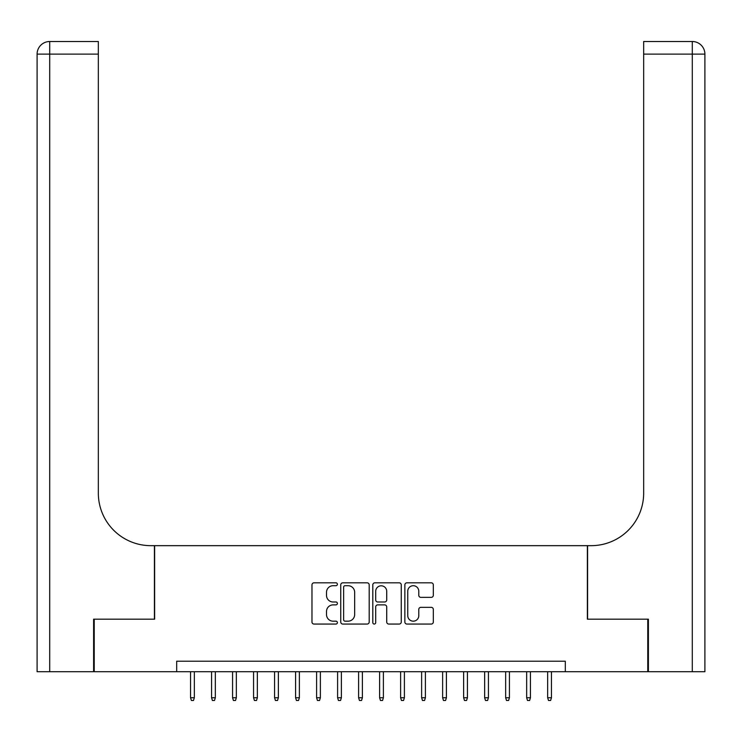<?xml version="1.0" encoding="UTF-8"?>
<svg xmlns="http://www.w3.org/2000/svg" width="742" height="742" viewBox="0 0 742 742"><rect width="100%" height="100%" fill="white"/><g stroke="black" fill="none" stroke-linecap="round" stroke-linejoin="round"><path stroke-width="1.11" d="M337.387 584.26A1.447 1.447 0 0 0 335.95 582.822L314.042 582.822A2.059 2.059 0 0 0 311.974 584.881L311.974 622A2.059 2.059 0 0 0 314.042 624.059L335.95 624.059A1.447 1.447 0 0 0 337.387 622.612A1.447 1.447 0 0 0 335.95 621.175L333.112 621.175A6.595 6.595 0 0 1 326.517 614.571L326.517 611.482A6.595 6.595 0 0 1 333.112 604.878L335.95 604.878A1.447 1.447 0 0 0 337.387 603.441A1.447 1.447 0 0 0 335.95 601.994L333.112 601.994A6.595 6.595 0 0 1 326.517 595.399L326.517 592.302A6.595 6.595 0 0 1 333.112 585.707L335.95 585.707A1.447 1.447 0 0 0 337.387 584.26M431.26 597.356A2.059 2.059 0 0 0 433.319 595.297L433.319 584.881A2.059 2.059 0 0 0 431.26 582.822L406.931 582.822A2.059 2.059 0 0 0 404.863 584.881L404.863 622A2.059 2.059 0 0 0 406.931 624.059L431.26 624.059A2.059 2.059 0 0 0 433.319 622L433.319 609.414A2.059 2.059 0 0 0 431.26 607.355L420.844 607.355A2.059 2.059 0 0 0 418.785 609.414L418.785 615.656A5.519 5.519 0 0 1 413.266 621.175A5.519 5.519 0 0 1 407.757 615.656L407.757 591.226A5.519 5.519 0 0 1 413.266 585.707A5.519 5.519 0 0 1 418.785 591.226L418.785 595.297A2.059 2.059 0 0 0 420.844 597.356L431.26 597.356M176.689 671.714L94.234 671.714L94.234 619.19L154.633 619.19L154.633 545.667L587.367 545.667L587.367 619.19L647.766 619.19L647.766 671.714L565.311 671.714L565.311 661.205L176.689 661.205L176.689 671.714L565.311 671.714M369.191 584.881A2.059 2.059 0 0 0 367.132 582.822L342.804 582.822A2.059 2.059 0 0 0 340.745 584.881L340.745 622A2.059 2.059 0 0 0 342.804 624.059L367.132 624.059A2.059 2.059 0 0 0 369.191 622L369.191 584.881M374.868 582.822L399.196 582.822A2.059 2.059 0 0 1 401.255 584.881L401.255 622A2.059 2.059 0 0 1 399.196 624.059L388.78 624.059A2.059 2.059 0 0 1 386.721 622L386.721 606.947A2.059 2.059 0 0 0 384.662 604.878L377.752 604.878A2.059 2.059 0 0 0 375.693 606.947L375.693 622.612A1.447 1.447 0 0 1 374.246 624.059A1.447 1.447 0 0 1 372.809 622.612L372.809 584.881A2.059 2.059 0 0 1 374.868 582.822M345.067 585.707A1.447 1.447 0 0 0 343.629 587.145L343.629 619.728A1.447 1.447 0 0 0 345.067 621.175L348.063 621.175A6.595 6.595 0 0 0 354.657 614.571L354.657 592.302A6.595 6.595 0 0 0 348.063 585.707L345.067 585.707M386.721 591.328A5.519 5.519 0 0 0 381.202 585.809A5.519 5.519 0 0 0 375.693 591.328L375.693 599.935A2.059 2.059 0 0 0 377.752 601.994L384.662 601.994A2.059 2.059 0 0 0 386.721 599.935L386.721 591.328M194.339 697.758L193.495 700.485L191.39 700.485L190.555 697.758L194.339 697.758L194.339 671.714M190.555 697.758L190.555 671.714M93.603 619.19L154.419 619.19L154.419 545.667L150.849 545.667A52.515 52.515 0 0 1 98.334 493.152L98.334 54.12L49.705 54.12L49.705 671.714L93.603 671.714L93.603 619.19M49.705 671.714L37.1 671.714L37.1 54.12A12.605 12.605 0 0 1 49.705 41.515L98.334 41.515L98.334 54.12M98.334 41.515L49.705 41.515A12.605 12.605 0 0 0 37.1 54.12L49.705 54.12L49.705 41.515M150.849 545.667A52.515 52.515 0 0 1 98.334 493.152M648.397 619.19L587.581 619.19L587.581 545.667L591.151 545.667A52.515 52.515 0 0 0 643.666 493.152L643.666 41.515L692.295 41.515A12.605 12.605 0 0 1 704.9 54.12L704.9 671.714L648.397 671.714L648.397 619.19M591.151 545.667A52.515 52.515 0 0 0 643.666 493.152M692.295 671.714L692.295 54.12L704.9 54.12A12.605 12.605 0 0 0 692.295 41.515L692.295 54.12L643.666 54.12M215.338 697.758L214.503 700.485L212.398 700.485L211.563 697.758L215.338 697.758L215.338 671.714M211.563 697.758L211.563 671.714M236.346 697.758L235.511 700.485L233.405 700.485L232.571 697.758L236.346 697.758L236.346 671.714M232.571 697.758L232.571 671.714M257.353 697.758L256.509 700.485L254.413 700.485L253.569 697.758L257.353 697.758L257.353 671.714M253.569 697.758L253.569 671.714M278.361 697.758L277.517 700.485L275.421 700.485L274.577 697.758L278.361 697.758L278.361 671.714M274.577 697.758L274.577 671.714M299.369 697.758L298.525 700.485L296.429 700.485L295.585 697.758L299.369 697.758L299.369 671.714M295.585 697.758L295.585 671.714M320.377 697.758L319.533 700.485L317.437 700.485L316.593 697.758L320.377 697.758L320.377 671.714M316.593 697.758L316.593 671.714M341.385 697.758L340.541 700.485L338.435 700.485L337.601 697.758L341.385 697.758L341.385 671.714M337.601 697.758L337.601 671.714M362.384 697.758L361.549 700.485L359.443 700.485L358.609 697.758L362.384 697.758L362.384 671.714M358.609 697.758L358.609 671.714M383.391 697.758L382.557 700.485L380.451 700.485L379.616 697.758L383.391 697.758L383.391 671.714M379.616 697.758L379.616 671.714M404.399 697.758L403.565 700.485L401.459 700.485L400.615 697.758L404.399 697.758L404.399 671.714M400.615 697.758L400.615 671.714M425.407 697.758L424.563 700.485L422.467 700.485L421.623 697.758L425.407 697.758L425.407 671.714M421.623 697.758L421.623 671.714M446.415 697.758L445.571 700.485L443.475 700.485L442.631 697.758L446.415 697.758L446.415 671.714M442.631 697.758L442.631 671.714M467.423 697.758L466.579 700.485L464.483 700.485L463.639 697.758L467.423 697.758L467.423 671.714M463.639 697.758L463.639 671.714M488.431 697.758L487.587 700.485L485.491 700.485L484.647 697.758L488.431 697.758L488.431 671.714M484.647 697.758L484.647 671.714M509.429 697.758L508.595 700.485L506.489 700.485L505.654 697.758L509.429 697.758L509.429 671.714M505.654 697.758L505.654 671.714M530.437 697.758L529.602 700.485L527.497 700.485L526.662 697.758L530.437 697.758L530.437 671.714M526.662 697.758L526.662 671.714M551.445 697.758L550.61 700.485L548.505 700.485L547.661 697.758L551.445 697.758L551.445 671.714M547.661 697.758L547.661 671.714"/></g></svg>

